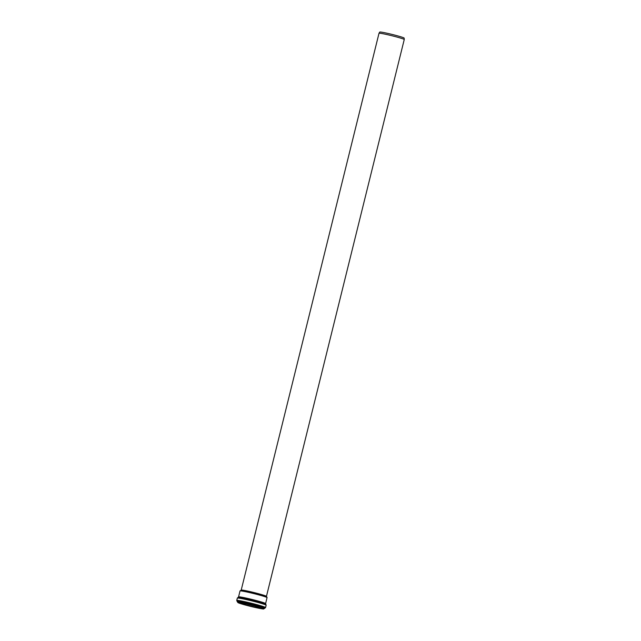 <?xml version="1.0" encoding="UTF-8"?>
<svg xmlns="http://www.w3.org/2000/svg" width="641" height="641" viewBox="0 0 641 641"><rect width="100%" height="100%" fill="white"/><g stroke="black" fill="none" stroke-linecap="round" stroke-linejoin="round"><path stroke-width="0.96" d="M391.258 34.221A12.572 0.681 13.9 0 1 404.15 38.083L404.247 39.518A13.004 0.705 13.9 0 0 390.914 35.495A13.004 0.705 13.9 0 0 379.007 33.276L379.768 32.05A12.572 0.681 13.9 0 1 391.258 34.221M241.2 590.113L241.144 590.201A13.06 0.705 13.9 0 1 253.075 592.468A13.06 0.705 13.9 0 1 266.456 596.467L266.448 596.362A13.004 0.705 -166.1 0 0 253.115 592.34A13.004 0.705 -166.1 0 0 241.2 590.113L379.007 33.276M241.144 590.201L240.143 590.802A13.886 0.745 13.9 0 1 252.834 593.213A13.886 0.745 13.9 0 1 267.065 597.468L266.456 596.467M257.394 606.698A13.02 0.705 13.9 0 1 244.389 603.477M263.363 608.678A13.02 0.705 13.9 0 1 250.623 606.178A13.02 0.705 13.9 0 1 238.188 602.444M238.156 602.372L250.022 604.775A13.213 0.713 13.9 0 1 262.201 608.838A13.213 0.713 13.9 0 1 240.014 603.437A13.213 0.713 13.9 0 1 250.022 604.767L263.427 608.621M250.094 604.271A13.854 0.745 13.9 0 1 264.3 608.573L263.523 608.95C264.493 609.27 258.371 608.389 249.221 606.033L238.188 602.756L237.41 601.915A13.854 0.745 13.9 0 1 250.094 604.271M237.41 601.915L237.138 601.338A14.334 0.769 13.9 0 1 250.206 603.694A14.334 0.769 13.9 0 1 264.805 608.189L265.566 607.58L266.143 605.24L265.622 603.598L267.065 597.468M237.138 601.338L236.753 600.449A14.839 0.801 13.9 0 1 250.343 602.981A14.839 0.801 13.9 0 1 265.566 607.58M236.753 600.449L237.33 598.109A14.839 0.801 13.9 0 1 250.919 600.657A14.839 0.801 13.9 0 1 266.143 605.24M237.33 598.109L237.987 597.524A14.398 0.777 13.9 0 1 251.104 600.048A14.398 0.777 13.9 0 1 265.831 604.415M237.987 597.524L238.556 596.899A13.942 0.753 13.9 0 1 251.328 599.287A13.942 0.753 13.9 0 1 265.622 603.598M238.556 596.899L240.022 590.954A13.942 0.753 13.9 0 1 252.794 593.342A13.942 0.753 13.9 0 1 267.097 597.652M266.448 596.362L404.247 39.518M264.3 608.573L264.805 608.189"/></g></svg>
